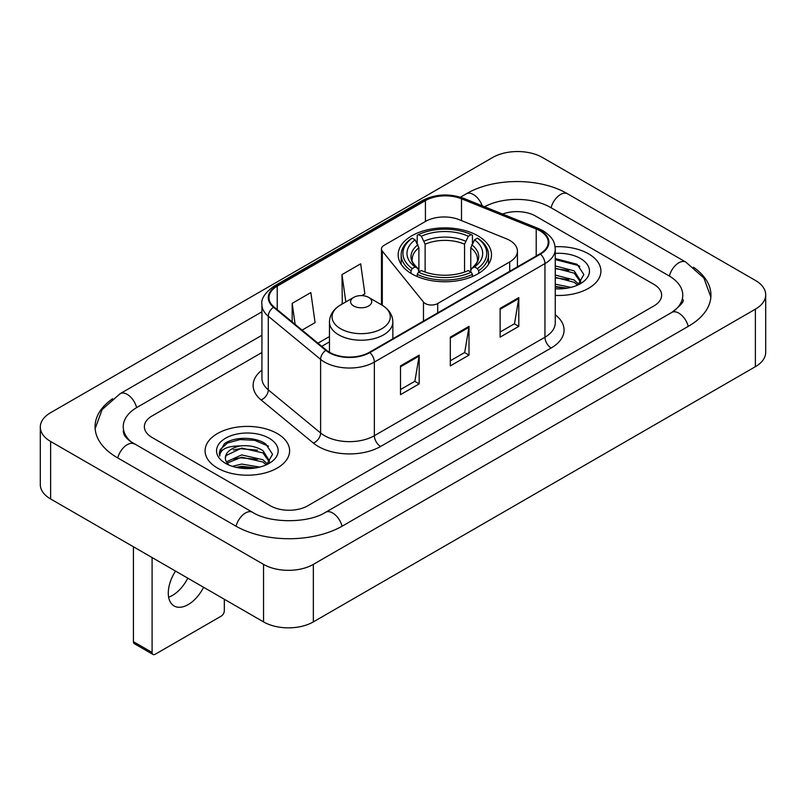 <?xml version="1.0" encoding="UTF-8"?>
<svg xmlns="http://www.w3.org/2000/svg" width="806" height="806" viewBox="0 0 806 806"><rect width="100%" height="100%" fill="white"/><g stroke="black" fill="none" stroke-linecap="round" stroke-linejoin="round"><path stroke-width="1.21" d="M509.694 240.379A26.417 15.254 0 0 0 506.168 238.677L459.299 219.726A26.417 15.254 0 0 0 425.467 221.438L384.049 245.346A8.806 5.088 0 0 0 381.47 248.943A8.806 5.088 0 0 0 382.296 251.089L423.482 302.079A8.806 5.088 0 0 0 437.688 303.53L509.694 261.95A26.417 15.254 0 0 0 517.432 251.17A26.417 15.254 0 0 0 509.694 240.379M477.837 235.775A46.667 26.941 0 0 0 426.979 229.932A46.667 26.941 0 0 0 398.174 254.827A46.667 26.941 0 0 0 411.836 273.879A46.667 26.941 0 0 0 462.694 279.712A46.667 26.941 0 0 0 491.499 254.827A46.667 26.941 0 0 0 477.837 235.775M588.531 253.819A42.265 24.402 0 0 0 555.092 246.757A42.265 24.402 0 0 1 588.531 253.819A42.265 24.402 0 0 1 600.913 271.078A42.265 24.402 0 0 0 588.531 253.819M277.234 433.547A42.265 24.402 0 0 0 231.181 428.258A42.265 24.402 0 0 0 205.087 450.796A42.265 24.402 0 0 0 217.469 468.054A42.265 24.402 0 0 0 263.522 473.344A42.265 24.402 0 0 0 289.616 450.796A42.265 24.402 0 0 0 277.234 433.547A42.265 24.402 0 0 0 231.181 428.258A42.265 24.402 0 0 0 205.087 450.796A42.265 24.402 0 0 0 217.469 468.054A42.265 24.402 0 0 0 263.522 473.344A42.265 24.402 0 0 0 289.616 450.796A42.265 24.402 0 0 0 277.234 433.547M539.97 230.818A28.18 16.271 180 0 1 548.221 242.314A28.18 16.271 180 0 1 539.97 253.819L369.38 352.313A28.18 16.271 180 0 1 326.38 350.136L274.07 307.005A28.18 16.271 180 0 1 268.972 297.676A28.18 16.271 180 0 1 277.224 286.17L425.427 200.613A28.18 16.271 180 0 1 461.506 198.79L536.212 228.995A28.18 16.271 180 0 1 539.97 230.818M540.463 230.526A28.875 16.674 0 0 0 536.615 228.662L461.909 198.457A28.875 16.674 0 0 0 424.923 200.331L276.73 285.888A28.875 16.674 0 0 0 273.496 307.237L325.805 350.368A28.875 16.674 0 0 0 369.873 352.595L540.463 254.112A28.875 16.674 0 0 0 540.463 230.526M400.511 365.894L400.511 394.648L419.191 383.868L419.191 355.114L400.511 365.894M400.511 389.55L414.899 381.248L419.11 356.071A7.042 4.07 -120 0 0 419.191 355.114M414.768 381.319L419.191 383.868M500.123 308.386L500.123 337.14L518.802 326.359L518.802 297.605L500.123 308.386M500.123 332.042L514.51 323.73L518.721 298.552A7.042 4.07 -120 0 0 518.802 297.605M514.379 323.81L518.802 326.359M450.312 337.14L450.312 365.894L468.991 355.114L468.991 326.359L450.312 337.14M450.312 360.796L464.699 352.494L468.921 327.317A7.042 4.07 -120 0 0 468.991 326.359M464.578 352.565L468.991 355.114M555.263 295.399A42.265 24.402 0 0 0 600.913 271.078A42.265 24.402 0 0 1 555.263 295.399M270.393 505.795A26.417 15.254 0 0 0 307.741 505.795L653.908 305.937A26.417 15.254 0 0 0 661.635 295.157A26.417 15.254 0 0 0 653.908 284.377L535.607 216.079A26.417 15.254 0 0 0 502.601 214.053A26.417 15.254 0 0 1 535.607 216.079L653.908 284.377A26.417 15.254 0 0 1 661.635 295.157A26.417 15.254 0 0 1 653.908 305.937L307.741 505.795A26.417 15.254 0 0 1 270.393 505.795L152.092 437.497L270.393 505.795M261.93 352.514L152.092 415.936A26.417 15.254 0 0 0 144.365 426.717A26.417 15.254 0 0 0 152.092 437.497A26.417 15.254 0 0 1 144.365 426.717A26.417 15.254 0 0 1 152.092 415.936L261.93 352.514M302.089 330.107L315.075 322.612L310.854 292.568L292.175 303.348L292.175 321.937M361.844 295.611L364.876 293.858L360.665 263.814L341.986 274.594L342.288 303.177M343.114 303.489L341.986 303.066M341.986 274.594L345.824 301.928M292.175 303.348L295.127 324.375M673.987 311.056A47.544 27.454 0 0 0 682.773 295.157A47.544 27.454 0 0 0 668.849 275.743L550.548 207.454A47.544 27.454 0 0 0 484.557 206.759M261.93 335.266L137.151 407.302A47.544 27.454 0 0 0 123.227 426.717A47.544 27.454 0 0 0 132.013 442.615M263.542 564.381A35.222 20.331 0 0 0 313.343 564.381L755.383 309.172A35.222 20.331 0 0 0 765.7 294.795A35.222 20.331 0 0 0 755.383 280.417L542.458 157.492A35.222 20.331 0 0 0 492.657 157.492L50.617 412.692A35.222 20.331 0 0 0 40.3 427.079A35.222 20.331 0 0 0 50.617 441.456L263.542 564.381L263.542 621.9A35.222 20.331 0 0 0 313.343 621.9L755.383 366.69A35.222 20.331 0 0 0 765.7 352.313L765.7 294.795M40.3 427.079L40.3 484.587A35.222 20.331 0 0 0 50.617 498.964L263.542 621.9M112.568 398.758A75.724 43.715 0 0 0 95.058 426.717A75.724 43.715 0 0 0 117.233 457.627L235.523 525.925A75.724 43.715 0 0 0 342.61 525.925L688.767 326.067A75.724 43.715 0 0 0 710.942 295.157A75.724 43.715 0 0 0 693.432 267.199M555.263 284.186L571.041 287.359M555.263 286.473L567.253 288.155M555.263 275.058L574.215 280.004L578.738 284.327M555.263 277.345L574.215 282.291L577.559 285.123M555.263 265.93L574.215 270.876L580.663 281.022L580.501 282.694M555.263 268.217L574.215 273.163L580.592 282.16M555.263 288.76A30.819 17.792 0 0 0 580.441 283.652A30.819 17.792 0 0 0 580.441 258.494A30.819 17.792 0 0 0 555.263 253.386M577.922 284.951L583.856 274.534L577.096 264.287L555.263 258.555M555.263 259.592L578.486 265.557L579.806 266.464M555.263 268.73L568.814 270.443M555.263 277.858L568.814 279.571M555.263 286.986L566.92 288.216M411 273.375L411 270.766L412.249 268.61A41.912 24.2 0 0 1 412.249 238.173L415.13 239.835A37.862 21.863 0 0 0 415.13 266.947L417.982 268.559L418.898 271.954M418.898 270.574L418.898 247.815L415.13 239.835M417.226 243.442L417.226 235.292L418.475 234.576A41.912 24.2 0 0 1 471.198 234.576L468.316 236.239A37.862 21.863 0 0 0 421.357 236.239L425.125 244.218L425.125 272.055M464.548 272.055L464.548 244.218L468.316 236.239M417.226 274.362A43.675 25.218 0 0 0 472.447 274.362L471.198 272.196A41.912 24.2 0 0 1 418.475 272.196L417.226 274.362L417.226 276.549M472.447 276.549L472.447 274.362M412.249 238.173L411 238.888A43.675 25.218 0 0 0 401.166 254.827A43.675 25.218 0 0 0 411 270.766M471.198 234.576L472.447 235.292L472.447 243.442M418.475 272.196L421.357 270.534A37.862 21.863 0 0 0 468.316 270.534L471.198 272.196M415.13 266.947L412.249 268.61M421.357 236.239L418.475 234.576M417.982 244.742A33.862 19.556 0 0 0 417.982 268.559L418.143 268.67C413.327 264.015 411.372 260.852 412.259 259.189A32.572 18.81 0 0 1 418.898 247.815M478.673 270.766A43.675 25.218 0 0 0 488.507 254.827A43.675 25.218 0 0 0 478.673 238.888L477.424 238.173A41.912 24.2 0 0 1 477.424 268.61L478.673 270.766L478.673 273.375M477.424 268.61L474.543 266.947A37.862 21.863 0 0 0 474.543 239.835L477.424 238.173M474.543 239.835L470.775 247.815L470.775 270.574L471.691 268.559L474.543 266.947M470.775 247.815A32.572 18.81 0 0 1 477.414 259.189C478.301 260.862 476.346 264.025 471.54 268.67L471.691 268.559A33.862 19.556 0 0 0 471.691 244.742M470.775 271.954L470.775 270.574M353.693 306.008A10.569 6.095 0 0 0 368.634 306.008A10.569 6.095 0 0 0 368.634 297.384L381.752 304.96A29.117 16.815 0 0 1 381.752 328.737A29.117 16.815 0 0 1 340.575 328.737A29.117 16.815 0 0 1 340.575 304.96C333.402 309.222 329.694 314.874 329.463 321.926A31.696 18.296 0 0 0 338.752 334.873A31.696 18.296 0 0 0 373.289 338.832A31.696 18.296 0 0 0 392.854 321.926C392.623 314.874 388.925 309.222 381.752 304.96L368.634 297.384A10.569 6.095 0 0 0 353.693 297.384A10.569 6.095 0 0 0 353.693 306.008M187.798 578.164A28.18 16.271 -60 0 1 172.403 595.453A28.18 16.271 -60 0 1 168.645 597.206M175.557 571.101A28.18 16.271 120 0 0 174.116 605.971A28.18 16.271 120 0 0 188.211 604.571A28.18 16.271 120 0 0 203.596 587.292M152.092 652.447A4.403 2.539 120 0 0 153.009 654.462L134.33 643.682A4.403 2.539 -60 0 1 133.423 641.667L152.092 652.447L152.092 557.551M133.423 546.77L133.423 641.667M153.009 654.462A4.403 2.539 120 0 0 155.205 654.25L221.207 616.147A4.403 2.539 120 0 0 224.32 610.757L224.32 599.251M232.319 466.331L241.659 464.055L259.754 467.087M235.977 467.329L241.659 466.331L255.955 467.883M226.385 461.858L241.659 454.916L262.917 459.732L267.451 464.055M227.151 463.107L241.659 457.204L262.917 462.009L266.262 464.84M266.635 464.679L272.559 454.262L265.799 444.015C255.059 436.308 233.76 436.671 224.36 443.753L219.282 453.043L219.766 456.035C220.048 449.335 226.939 445.97 240.43 445.92A22.014 12.705 0 0 0 225.337 457.989A22.014 12.705 0 0 0 226.415 461.898L229.035 465.102M240.43 445.92C248.873 445.033 256.368 446.595 262.917 450.604L269.365 460.74L269.214 462.422M225.348 458.241L226.093 455.541L241.659 448.076L262.917 452.881L269.295 461.878M269.144 438.222A30.819 17.792 0 0 0 225.559 438.222A30.819 17.792 0 0 0 225.559 463.379A30.819 17.792 0 0 0 269.144 463.379A30.819 17.792 0 0 0 269.144 438.222M219.292 453.254L220.25 449.496L227.514 442.998L240.087 439.562L254.615 440.318L268.519 446.181M233.277 449.95L240.087 448.69L257.517 450.161M233.277 459.088L240.087 457.818L257.517 459.299M236.561 467.46L240.087 466.956L255.623 467.933M382.296 251.089L382.296 305.283M423.482 302.079L423.482 321.07M437.688 303.53L437.688 312.869M509.694 261.95L509.694 271.3M555.263 314.773A44.028 25.419 180 0 1 551.173 348.001L380.583 446.484A8.806 5.088 60 0 1 374.357 435.703L544.947 337.21A35.222 20.331 0 0 0 555.263 322.833L555.263 249.215A35.222 20.331 180 0 1 544.947 263.592A8.806 5.088 -120 0 0 540.463 254.112M380.583 446.484A44.028 25.419 180 0 1 318.33 446.484A44.028 25.419 180 0 1 313.393 443.088L261.094 399.957A44.028 25.419 180 0 1 261.93 370.135M324.556 435.703A35.222 20.331 0 0 0 374.357 435.703L374.357 362.085A35.222 20.331 180 0 1 320.607 359.365L268.297 316.244A35.222 20.331 180 0 1 261.93 304.577L261.93 378.195A35.222 20.331 0 0 0 268.297 389.862L320.607 432.983A35.222 20.331 0 0 0 324.556 435.703M555.263 249.215C554.699 243.17 554.135 238.133 543.123 230.808L538.499 228.561A8.806 4.121 112 0 0 536.615 228.662M538.499 228.561L463.793 198.367C449.214 193.208 435.371 193.954 422.263 200.613A8.806 5.088 60 0 1 424.923 200.331M276.73 285.888A8.806 5.088 -120 0 0 274.07 286.17C264.932 292.739 260.882 298.875 261.93 304.577M273.496 307.237A8.806 5.894 129.5 0 0 268.297 316.244L268.297 389.862A8.806 5.894 -50.5 0 1 261.094 399.957M463.793 198.367A8.806 4.121 112 0 0 461.909 198.457M325.805 350.368A8.806 5.894 129.5 0 0 320.607 359.365L320.607 432.983A8.806 5.894 -50.5 0 1 313.393 443.088M369.873 352.595A8.806 5.088 60 0 1 374.357 362.085L544.947 263.592L544.947 337.21A8.806 5.088 60 0 0 551.173 348.001M277.224 286.17L277.224 309.615M536.212 228.995L536.212 255.996M461.506 198.79L461.506 220.622M425.427 200.613L425.427 221.469M329.463 336.535L317.947 343.185M450.312 338.057L468.921 327.317M500.123 309.292L518.721 298.552M400.511 366.811L419.11 356.071M342.076 526.227A14.085 8.131 -120 0 0 325.604 512.284C308.285 523.487 269.849 523.487 252.53 512.284L130.078 441.235C126.532 438.293 124.436 435.824 123.812 433.84L123.227 431.029M236.057 526.227A14.085 8.131 -60 0 1 252.53 512.284M117.767 457.929A14.085 8.131 -60 0 1 134.239 443.985M95.128 428.701L102.14 409.539L120.154 393.671A14.085 8.131 60 0 1 136.627 407.614M460.478 197.178L466.311 193.813A14.085 8.131 60 0 1 482.19 205.802M466.311 193.813C493.786 177.471 540.08 177.471 567.555 193.813A14.085 8.131 120 0 0 551.082 207.757M567.555 193.813L685.846 262.111A14.085 8.131 120 0 0 669.373 276.055M688.233 326.38A14.085 8.131 -120 0 0 671.761 312.436L325.604 512.284M313.343 621.9L313.343 564.381M50.617 498.964L50.617 441.456M755.383 366.69L755.383 309.172M464.548 244.218A32.572 18.81 0 0 0 425.125 244.218M465.465 241.145A33.862 19.556 0 0 0 424.208 241.145M381.47 248.943L381.47 304.799M517.432 251.17L517.432 266.826M422.263 200.613L274.07 286.17M329.463 341.895L321.765 346.338M120.154 393.671L261.93 311.811M710.872 297.142L703.86 277.989L685.846 262.111M682.773 299.469C684.737 300.9 681.06 305.222 671.761 312.436M401.166 264.318L401.166 254.827M488.507 264.318L488.507 254.827M392.854 338.752L392.854 321.926M329.463 352.272L329.463 321.926M353.693 297.384L340.575 304.96"/></g></svg>
